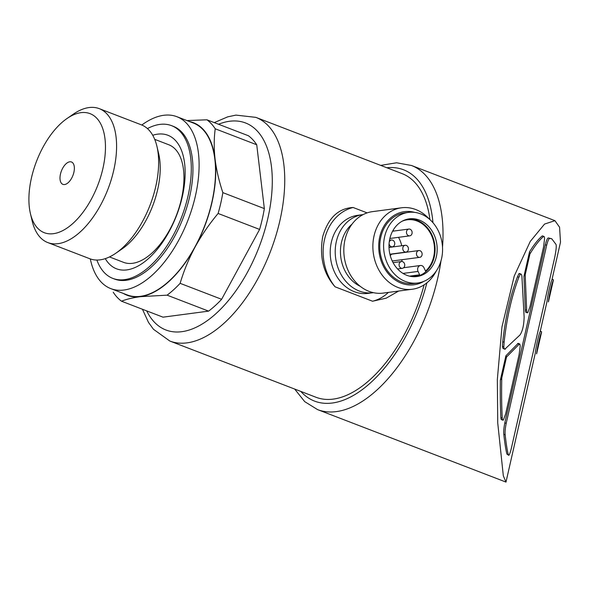 <?xml version="1.0" encoding="UTF-8"?>
<svg xmlns="http://www.w3.org/2000/svg" width="590" height="590" viewBox="0 0 590 590"><rect width="100%" height="100%" fill="white"/><g stroke="black" fill="none" stroke-linecap="round" stroke-linejoin="round"><path stroke-width="0.89" d="M401.178 268.177A3.422 2.825 82.5 0 0 402.365 268.317A3.422 2.825 82.5 0 0 404.711 264.556A3.422 2.825 82.5 0 0 401.466 261.532A3.422 2.825 82.5 0 0 399.083 264.578A3.422 2.825 82.5 0 0 401.178 268.177M392.114 260.721A3.422 2.825 82.5 0 0 393.272 260.854L419.741 257.351A3.422 2.825 82.5 0 0 422.093 253.582A3.422 2.825 82.5 0 0 418.841 250.558A3.422 2.825 82.5 0 0 416.459 253.604A3.422 2.825 82.5 0 0 418.553 257.203A3.422 2.825 82.5 0 0 419.741 257.351M418.841 250.558L392.372 254.069A3.422 2.825 82.5 0 0 390.3 255.758M389.09 243.53A3.422 2.825 82.5 0 0 391.177 246.672A3.422 2.825 82.5 0 0 392.365 246.819A3.422 2.825 82.5 0 0 394.71 243.051A3.422 2.825 82.5 0 0 391.465 240.027A3.422 2.825 82.5 0 0 389.216 242.202M404.865 251.937A3.422 2.825 82.5 0 0 406.053 252.085A3.422 2.825 82.5 0 0 408.405 248.316A3.422 2.825 82.5 0 0 405.153 245.293A3.422 2.825 82.5 0 0 402.771 248.338A3.422 2.825 82.5 0 0 404.865 251.937M408.553 235.698A3.422 2.825 82.5 0 0 409.74 235.845A3.422 2.825 82.5 0 0 412.093 232.077A3.422 2.825 82.5 0 0 408.841 229.06A3.422 2.825 82.5 0 0 406.458 232.099A3.422 2.825 82.5 0 0 408.553 235.698M142.456 309.263L148.466 322.369L153.452 329.272L169.824 341.035L316.034 397.276A119.822 61.766 -69 0 0 333.232 399.106A119.822 61.766 -69 0 0 424.129 284.837M429.948 219.628A119.822 61.766 -69 0 0 402.07 173.608L255.861 117.366L235.948 115.109L227.688 116.857L214.258 122.609M367.128 212.879L353.1 207.488C338.276 208.307 328.151 218.012 322.723 236.605C319.242 256.746 323.357 273.487 335.076 286.814L372.556 301.225L386.221 298.164L398.626 291.054M123.391 293.459A92.438 47.65 -69 0 0 140.354 296.667A92.438 47.65 -69 0 0 195.165 246.878C201.618 235.167 209.273 224.03 218.108 213.462L259.607 229.429L221.626 299.3A100.993 52.06 -69 0 1 208.602 311.129L167.103 295.162A100.993 52.06 -69 0 0 180.127 283.333C183.829 270.81 188.844 258.656 195.165 246.878A92.438 47.65 -69 0 0 215.084 159.197A92.438 47.65 -69 0 0 189.515 121.555M221.626 299.3L180.127 283.333M218.108 213.462A100.993 52.06 -69 0 0 222.843 192.628C219.015 181.101 216.434 169.957 215.084 159.197C213.882 148.496 213.934 138.37 215.232 128.797A100.993 52.06 -69 0 0 206.943 119.8L186.956 120.574M259.607 229.429A100.993 52.06 -69 0 0 264.342 208.594L222.843 192.628M206.943 119.8L248.442 135.759A100.993 52.06 -69 0 1 256.731 144.764L215.232 128.797M113.221 292.205A100.993 52.06 -69 0 0 121.511 301.202C126.4 299.233 132.684 297.721 140.354 296.667L167.103 295.162M518.168 343.336L505.888 355.814L506.515 357.046L501.78 377.895A124.615 64.236 111 0 1 500.342 380.233C500.121 394.179 500.298 406.621 500.873 417.565C500.984 419.446 501.367 420.08 502.016 419.461M519.532 343.867L506.515 357.046M542.557 235.889L542.114 236.037C538.338 239.164 534.142 244.444 529.51 251.864A124.615 64.236 111 0 1 529.938 253.951L525.203 274.807L526.656 310.325L525.284 309.802C525.358 312.044 525.764 312.774 526.501 311.992M525.203 274.807L523.964 276.282L525.284 309.802M504.789 349.214L520.056 334.906C522.585 331.019 523.942 325.046 524.126 316.992L521.921 276.607C521.7 274.505 521.169 273.694 520.328 274.158L518.957 273.635L517.496 276.747C510.387 295.406 505.468 317.051 502.739 341.699L502.429 346.382C502.71 348.388 503.27 349.088 504.103 348.476M529.51 251.864L523.964 276.282M551.554 238.721L548.442 237.947C547.557 237.829 546.51 240.086 545.293 244.725L504.826 422.846C503.831 427.905 503.499 431.74 503.823 434.329C504.738 442.943 505.77 449.528 506.913 454.086L508.55 455.185M551.916 279.948C550.795 281.482 547.69 295.14 547.041 301.387L540.108 331.905C538.995 333.424 535.875 347.134 535.241 353.344L505.991 482.067L503.322 475.835L497.739 422.986L497.333 379.525L501.965 326.889L514.251 276.009L530.24 241.45L544.563 224.067L554.925 220.675L559.571 227.231L560.5 242.158L551.916 279.948L560.5 242.158M505.888 355.814L500.342 380.233M519.547 273.517L518.957 273.635M547.041 301.387L540.108 331.905M535.241 353.344L505.991 482.067M256.731 144.764L264.342 208.594M208.602 311.129L163.01 317.169L121.511 301.202M90.307 258.921A92.092 47.473 -69 0 0 110.787 288.613L127.211 294.934A92.092 47.473 -69 0 0 140.427 296.342A92.092 47.473 -69 0 0 208.683 214.133A92.092 47.473 -69 0 0 193.336 123.03L176.912 116.709A92.092 47.473 -69 0 0 141.814 125.021M110.787 288.613A92.092 47.473 -69 0 0 123.996 290.022A92.092 47.473 -69 0 0 192.252 207.813A92.092 47.473 -69 0 0 176.912 116.709M96.878 260.05A81.818 42.178 -69 0 0 112.83 278.399L114.467 279.026A81.818 42.178 -69 0 0 126.216 280.28A81.818 42.178 -69 0 0 186.853 207.238A81.818 42.178 -69 0 0 173.224 126.297L171.579 125.663A81.818 42.178 -69 0 0 147.441 128.591M112.83 278.399A81.818 42.178 -69 0 0 124.571 279.645A81.818 42.178 -69 0 0 185.208 206.603A81.818 42.178 -69 0 0 171.579 125.663M105.285 258.634A71.552 36.882 -69 0 0 126.784 269.903A71.552 36.882 -69 0 0 183.143 192.672A71.552 36.882 -69 0 0 152.736 135.272M109.482 256.938L123.539 262.344A62.99 32.472 -69 0 0 132.58 263.302A62.99 32.472 -69 0 0 179.264 207.075A62.99 32.472 -69 0 0 168.77 144.757L154.713 139.351M30.429 213.624L32.207 221.117A71.737 36.978 -69 0 0 47.79 242.579L89.82 258.745A71.737 36.978 -69 0 0 100.116 259.843A71.737 36.978 -69 0 0 115.773 253.257L122.108 248.892A63.786 32.878 -69 0 0 158.695 153.784L156.918 146.291A71.737 36.978 -69 0 0 141.334 124.829L99.304 108.663A71.737 36.978 -69 0 0 73.352 114.143L67.017 118.516A63.786 32.878 -69 0 0 30.429 213.624A63.786 32.878 -69 0 0 53.439 233.677A63.786 32.878 -69 0 0 104.843 157.338A63.786 32.878 -69 0 0 67.017 118.516M115.773 253.257A71.737 36.978 -69 0 0 156.918 146.291M47.79 242.579A71.737 36.978 -69 0 0 58.086 243.67A71.737 36.978 -69 0 0 111.252 179.633A71.737 36.978 -69 0 0 99.304 108.663M64.598 184.537A11.984 6.18 -69 0 0 73.477 173.844A11.984 6.18 -69 0 0 71.486 161.984A11.984 6.18 -69 0 0 61.419 170.953A11.984 6.18 -69 0 0 62.879 184.353A11.984 6.18 -69 0 0 64.598 184.537M541.598 332.059L536.605 353.867C537.239 347.694 540.344 334.006 541.48 332.435L541.532 331.676L540.3 331.204M541.48 332.435L536.605 353.867M553.398 280.095L548.412 301.91C549.047 295.738 552.151 282.042 553.28 280.471L553.332 279.712M553.28 280.471L548.412 301.91M506.198 423.369L546.665 245.248C547.874 240.617 548.921 238.36 549.814 238.471L551.775 238.803L556.031 244.452C556.54 246.259 556.09 250.632 554.681 257.557L511.36 448.238C509.797 454.389 508.772 456.52 508.285 454.61C507.142 450.052 506.109 443.474 505.195 434.86C504.87 432.271 505.202 428.443 506.198 423.369L504.826 422.846M508.624 455.237L506.913 454.086M517.6 343.623L518.971 344.147C519.724 343.41 520.122 344.169 520.166 346.426L519.126 354.509L505.601 414.069L503.388 419.992L502.879 420.22M503.388 419.992C502.739 420.611 502.356 419.977 502.245 418.096C501.611 406.407 501.456 393.006 501.78 377.895M529.938 253.951C534.931 245.683 539.444 239.887 543.486 236.568C544.135 236.081 544.489 236.811 544.555 238.773L543.552 247.018L530.019 306.579L527.866 312.516L527.298 312.833M527.866 312.516C527.135 313.297 526.73 312.567 526.656 310.325M542.114 236.037L543.921 236.42M505.475 349C504.642 349.619 504.081 348.919 503.801 346.905L504.111 342.222C506.81 317.685 511.729 296.033 518.861 277.271L520.328 274.158L520.918 274.048M518.861 277.271L517.496 276.747M504.111 342.222L502.739 341.699M503.801 346.905L502.429 346.382M372.556 301.225A47.93 39.537 82.5 0 0 388.412 292.404M353.1 207.488A47.93 39.537 82.5 0 0 324.493 239.614A47.93 39.537 82.5 0 0 335.076 286.814M363.064 214.613A39.368 32.48 82.5 0 0 362.644 214.664L357.658 215.328A39.368 32.48 82.5 0 0 330.629 258.627A39.368 32.48 82.5 0 0 367.998 293.385L372.991 292.729A39.368 32.48 82.5 0 0 373.404 292.669M362.644 214.664A39.368 32.48 82.5 0 0 335.622 257.963A39.368 32.48 82.5 0 0 372.991 292.729M429.225 218.993A41.079 33.888 82.5 0 0 401.495 207.791L372.445 211.64A41.079 33.888 82.5 0 0 344.243 256.82A41.079 33.888 82.5 0 0 383.242 293.09L412.292 289.24A41.079 33.888 82.5 0 0 436.143 271.201M401.495 207.791A41.079 33.888 82.5 0 0 373.3 252.97A41.079 33.888 82.5 0 0 412.292 289.24M414.659 212.385A36.882 30.429 82.5 0 0 379.082 252.203A36.882 30.429 82.5 0 0 423.804 281.378M408.405 212.4L404.57 212.909A35.607 29.375 82.5 0 0 380.13 252.063A35.607 29.375 82.5 0 0 413.922 283.502L417.764 282.994A35.607 29.375 82.5 0 0 441.556 258.649A35.607 29.375 82.5 0 0 408.405 212.4A35.607 29.375 82.5 0 0 383.965 251.554A35.607 29.375 82.5 0 0 417.764 282.994M389.813 238.744A29.102 24.006 -97.5 0 1 409.261 218.853A29.102 24.006 -97.5 0 1 436.88 244.54A29.102 24.006 -97.5 0 1 416.909 276.548A29.102 24.006 -97.5 0 1 389.813 238.744M415.847 276.658A29.102 24.006 82.5 0 0 434.771 244.821A29.102 24.006 82.5 0 0 408.214 219.015M403.656 267.727L420.478 265.493A4.108 3.393 82.5 0 1 423.967 267.705L425.538 271.09A28.416 23.438 82.5 0 0 432.529 237.918A28.416 23.438 82.5 0 0 407.24 219.805A28.416 23.438 82.5 0 0 402.151 221.206M420.478 265.493A4.108 3.393 82.5 0 0 418.067 271.43L419.638 274.815A28.416 23.438 82.5 0 1 414.704 276.142A28.416 23.438 82.5 0 1 409.423 276.12M401.724 261.51A28.416 23.438 82.5 0 0 402.115 259.681M401.753 245.742A28.416 23.438 82.5 0 0 398.523 237.335M393.884 231.037A28.416 23.438 82.5 0 0 393.11 230.27M409.6 276.142L419.638 274.815M169.824 341.035A119.822 61.766 -69 0 0 187.023 342.864A119.822 61.766 -69 0 0 275.825 235.904A119.822 61.766 -69 0 0 255.861 117.366M506.006 482.089L317.575 409.608A130.781 67.415 -69 0 0 336.344 411.606A130.781 67.415 -69 0 0 440.981 260.891M442.515 247.225A130.781 67.415 -69 0 0 411.481 165.488L396.569 162.781L380.712 165.392M300.812 391.421A123.93 63.882 -69 0 0 332.347 403.007A123.93 63.882 -69 0 0 426.887 282.839M432.949 222.696A123.93 63.882 -69 0 0 386.848 167.752M146.726 310.908A110.92 57.178 -69 0 0 181.823 331.683A110.92 57.178 -69 0 0 269.711 209.133A110.92 57.178 -69 0 0 218.529 124.254M549.814 238.471L548.442 237.947M546.665 245.248L545.293 244.725M505.195 434.86L503.823 434.329M502.245 418.096L500.873 417.565M352.016 224.156A35.607 29.375 82.5 0 0 340.806 257.277A35.607 29.375 82.5 0 0 360.261 286.334M403.022 273.421L418.067 271.43M397.586 268.952L402.365 268.317M393.073 262.646L401.466 261.532M388.994 247.262L392.365 246.819M389.496 240.292L391.465 240.027M389.901 254.224L406.053 252.085M389.002 247.439L405.153 245.293M389.872 238.478L409.74 235.845M392.586 231.214L408.841 229.06M554.925 220.667L411.481 165.488M294.675 389.061L304.698 401.628L317.575 409.608M553.332 279.719L552.107 279.247M519.414 343.852L518.153 343.373M502.739 420.139L501.515 419.667M527.143 312.737L525.941 312.272M543.832 236.406L542.549 235.912M520.778 274.018L519.539 273.546M504.575 349.096L503.432 348.653"/></g></svg>
